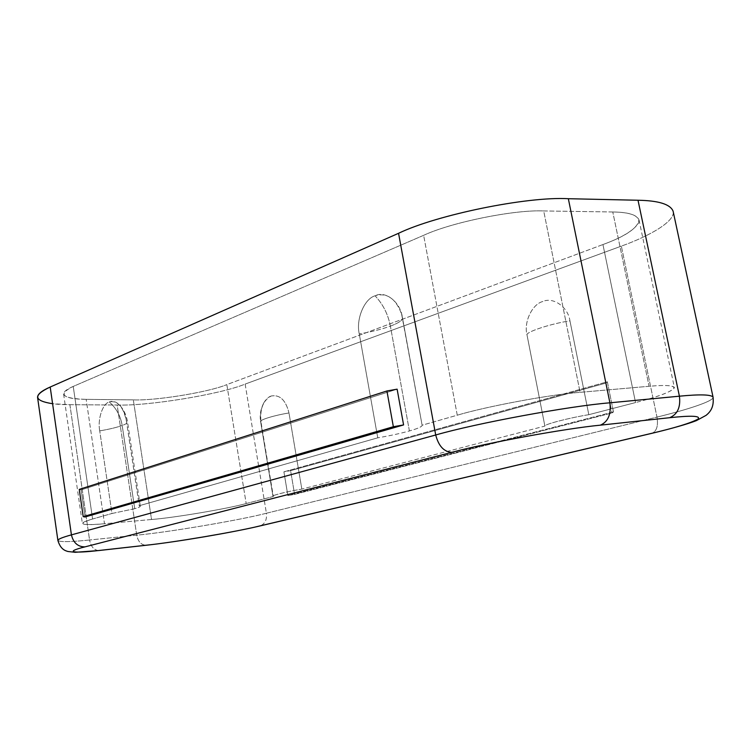 <?xml version="1.0" encoding="UTF-8"?>
<svg xmlns="http://www.w3.org/2000/svg" width="751" height="751" viewBox="0 0 751 751"><rect width="100%" height="100%" fill="white"/><g stroke="black" fill="none" stroke-linecap="round" stroke-linejoin="round"><path stroke-width="0.56" stroke-dasharray="3.75 2.82" d="M99.723 430.877C97.442 419.34 102.568 403.616 109.28 401.945C116.292 408.159 120.592 416.007 122.188 425.488C116.715 427.46 109.233 429.253 99.723 430.877C109.233 429.253 116.715 427.46 122.188 425.488L134.729 508.699L111.965 513.487L99.723 430.877L111.965 513.487L134.729 508.699C140.015 507.169 141.517 506.183 139.217 505.733L377.762 437.824L359.278 333.932C355.796 319.541 364.207 298.851 375.049 295.791C382.935 304.089 388.051 314.2 390.389 326.122C381.658 329.285 371.294 331.886 359.278 333.932C371.294 331.886 381.658 329.285 390.389 326.122L409.408 430.961C400.461 433.458 389.91 435.749 377.762 437.824C389.91 435.749 400.461 433.458 409.408 430.961C418.082 428.483 422.315 426.559 422.109 425.207L457.265 415.2C486.348 406.46 550.558 394.472 580.091 392.332L649.071 386.286C667.508 384.672 675.712 385.563 673.713 388.971C668.146 392.942 655.426 397.476 635.553 402.564L588.812 414.683C569.389 417.791 543.705 424.512 544.888 426.08L301.836 489.108C285.802 491.717 269.233 496.054 273.336 496.495L246.178 503.536C227.985 508.671 173.49 517.861 151.542 519.495L104.492 523.747C80.404 525.691 76.442 524.114 92.598 519.007L111.965 513.487L92.598 519.007L73.232 386.418L423.639 235.326L457.265 415.2L422.109 425.207L402.461 317.804C400.555 302.118 385.394 290.243 375.049 295.791C364.207 298.851 355.796 319.541 359.278 333.932L377.762 437.824L139.217 505.733L126.384 420.917C123.248 406.591 117.541 400.274 109.28 401.945C102.568 403.616 97.442 419.34 99.723 430.877M673.121 211.247C675.684 221.254 649.352 236.114 621.349 246.121L656.975 417.096L266.408 513.243L245.145 384.09L621.349 246.121L245.145 384.09C220.569 394.303 147.9 406.216 117.147 405.014L69.89 404.695L52.598 403.719M613.483 411.914L607.343 381.79L283.906 471.825L287.877 495.557L613.483 411.914L612.046 412.975L294.589 494.383L287.877 495.557L283.906 471.825L290.599 470.642L294.589 494.383L290.599 470.642L605.944 383.057L612.046 412.975L605.944 383.057L607.343 381.79L613.483 411.914L287.877 495.557L294.589 494.383L612.046 412.975L613.483 411.914M246.178 503.536L273.336 496.495L261.01 422.146C259.733 409.004 263.132 400.283 271.214 396.002C279.87 394.444 285.793 400.105 288.985 412.975L301.836 489.108L544.888 426.08L527.005 334.918C523.607 322.263 532.102 304.108 542.889 301.48C553.196 296.654 568.141 307.112 569.943 320.837L588.812 414.683L635.553 402.564L602.94 244.544L226.83 384.606L246.178 503.536L226.83 384.606L602.94 244.544C622.063 237.569 633.985 230.341 638.688 222.85C639.89 215.884 631.253 212.261 612.778 211.979L543.705 210.947C514.041 209.548 451.342 222.362 423.639 235.326L73.232 386.418C57.705 394.266 62.023 398.574 86.177 399.354L133.321 399.879C155.391 400.903 209.266 392.078 226.83 384.606C209.266 392.078 155.391 400.903 133.321 399.879L151.542 519.495C173.49 517.861 227.985 508.671 246.178 503.536M245.145 384.09L266.408 513.243C240.893 519.983 167.323 532.44 136.729 535.172L117.147 405.014C147.9 406.216 220.569 394.303 245.145 384.09M37.569 397.41C39.784 402.207 50.552 404.639 69.89 404.695L117.147 405.014L136.729 535.172C167.323 532.44 240.893 519.983 266.408 513.243C267.065 519.776 264.953 524.01 260.062 525.925C264.953 524.01 267.065 519.776 266.408 513.243L656.975 417.096C658.374 425.751 656.721 431.158 652.028 433.289C656.721 431.158 658.374 425.751 656.975 417.096C686.17 410.008 714.37 401.062 713.056 397.138C714.323 401.072 686.151 410.018 656.975 417.096L621.349 246.121C649.38 236.105 675.722 221.235 673.112 211.219M81.108 489.896L397.119 389.168L81.108 489.896L85.041 516.988L81.108 489.896L79.249 489.399L81.108 489.896M69.89 404.695L89.566 539.997C70.247 542.006 59.686 542.147 57.883 540.429C59.686 542.147 70.247 542.006 89.566 539.997L69.89 404.695M136.729 535.172L89.566 539.997L136.729 535.172C138.109 541.687 141.244 545.048 146.116 545.264C141.244 545.048 138.109 541.687 136.729 535.172M612.778 211.979C628.155 212.129 636.895 214.777 639.007 219.902C637.843 227.994 625.818 236.208 602.94 244.544L635.553 402.564C659.322 396.481 672.258 391.478 674.36 387.554C672.849 385.329 664.419 384.906 649.071 386.286L612.778 211.979L649.071 386.286L580.091 392.332L543.705 210.947L612.778 211.979M423.639 235.326C451.342 222.362 514.041 209.548 543.705 210.947L580.091 392.332C550.558 394.472 486.348 406.46 457.265 415.2L423.639 235.326M86.177 399.354C72.622 399.241 65.102 397.504 63.619 394.125C63.544 391.759 66.745 389.196 73.232 386.418L92.598 519.007C85.886 520.903 82.469 522.396 82.357 523.475C83.577 524.902 90.955 524.987 104.492 523.747L86.177 399.354L104.492 523.747L151.542 519.495L133.321 399.879L86.177 399.354M588.812 414.683L569.943 320.837C550.671 323.728 525.578 332.064 527.005 334.918L544.888 426.08C543.705 424.512 569.389 417.791 588.812 414.683M134.729 508.699L122.188 425.488C125.811 424.146 127.604 422.963 127.548 421.94L126.384 420.917L139.217 505.733L140.306 506.24C140.287 506.831 138.428 507.648 134.729 508.699M409.408 430.961L390.389 326.122C398.593 323.043 402.63 320.32 402.498 317.973L422.137 425.301C422.081 426.662 417.838 428.558 409.408 430.961M301.836 489.108L288.985 412.975C274.96 415.162 259.133 419.931 260.625 421.658L272.979 496.242C271.618 495.35 287.717 491.417 301.836 489.108M99.019 550.521C94.1 550.286 90.955 546.775 89.566 539.997C90.955 546.775 94.1 550.286 99.019 550.521L99.123 550.511M271.214 396.002C268.351 396.932 265.835 399.307 263.667 403.118C260.785 409.211 259.893 415.556 261.01 422.146L260.625 421.658C259.133 419.931 274.96 415.162 288.985 412.975C285.793 400.105 279.87 394.444 271.214 396.002M390.389 326.122C388.051 314.2 382.935 304.089 375.049 295.791C386.934 292.327 395.796 298.466 401.635 314.2L402.498 317.973C402.63 320.32 398.593 323.043 390.389 326.122M122.188 425.488C120.592 416.007 116.292 408.159 109.28 401.945C112.875 400.424 116.583 401.747 120.376 405.925C123.539 410.084 125.548 415.087 126.384 420.917L127.548 421.94C127.604 422.963 125.811 424.146 122.188 425.488M542.889 301.48C532.102 304.108 523.607 322.263 527.005 334.918C525.578 332.064 550.671 323.728 569.943 320.837C568.141 307.112 553.196 296.654 542.889 301.48M283.906 471.825L607.343 381.79L605.944 383.057L290.599 470.642L283.906 471.825M639.007 219.902L674.36 387.554M63.619 394.125L82.357 523.475M120.376 405.925C124.168 410.525 126.562 415.866 127.548 421.94L140.306 506.24M401.635 314.2L422.137 425.301M263.667 403.118C260.597 409.173 259.583 415.35 260.625 421.658L272.979 496.242"/><path stroke-width="1.13" d="M52.598 403.719C33.635 400.781 32.837 395.223 50.195 387.028L398.556 233.298C436.66 214.899 526.939 196.33 568.338 198.705L638.012 200.245C658.683 200.611 670.39 204.281 673.121 211.247M652.028 433.289C671.798 428.568 688.16 423.864 696.402 420.616L706.137 415.312C709.686 412.355 714.239 407.755 713.056 397.138L673.112 211.219C670.361 204.272 658.665 200.611 638.012 200.245L679.411 396.19C699.998 394.2 711.216 394.519 713.056 397.138L713.065 397.148C711.216 394.519 699.998 394.2 679.411 396.19L638.012 200.245L568.338 198.705L609.896 402.808L679.411 396.19C680.772 407.23 677.505 414.402 669.62 417.716L600.396 425.16C565.081 428.53 486.61 442.921 451.68 452.355L84.985 546.869C63.666 552.145 72.997 553.571 99.695 550.408L146.792 545.151C173.03 542.522 237.297 531.614 259.236 526.075L651.23 433.43C675.055 427.854 690.638 423.095 697.961 419.124C701.068 415.829 691.615 415.359 669.62 417.716C691.615 415.359 701.068 415.829 697.961 419.124C690.638 423.095 675.055 427.854 651.23 433.43L259.236 526.075C237.297 531.614 173.03 542.522 146.792 545.151L99.695 550.408C72.997 553.571 63.666 552.145 84.985 546.869L451.68 452.355C486.61 442.921 565.081 428.53 600.396 425.16L669.62 417.716C677.505 414.402 680.772 407.23 679.411 396.19L609.896 402.808L568.338 198.705C526.939 196.33 436.66 214.899 398.556 233.298L435.711 434.989C475.965 423.339 568.732 406.122 609.896 402.808C611.286 414.308 608.113 421.752 600.396 425.16C608.113 421.752 611.286 414.308 609.896 402.808C568.732 406.122 475.965 423.339 435.711 434.989L398.556 233.298L50.195 387.028L71.42 534.872L435.711 434.989C438.603 446.028 443.925 451.811 451.68 452.355C443.925 451.811 438.603 446.028 435.711 434.989L71.42 534.872L50.195 387.028C41.643 390.783 37.437 394.237 37.569 397.41L57.883 540.429C58.015 539.152 62.53 537.303 71.42 534.872C73.354 542.87 77.879 546.859 84.985 546.869C77.879 546.859 73.354 542.87 71.42 534.872C62.53 537.303 58.015 539.152 57.883 540.429C60.7 549.995 65.863 550.755 67.881 551.487L75.128 552.304L99.019 550.521M397.119 389.168L403.587 424.925L85.041 516.988L83.211 516.65L79.249 489.399L83.211 516.65L393.355 426.728L386.925 390.98L79.249 489.399L386.925 390.98L393.355 426.728L403.587 424.925L397.119 389.168L386.925 390.98L397.119 389.168M85.041 516.988L403.587 424.925L393.355 426.728L83.211 516.65L85.041 516.988M651.906 433.318L260.062 525.925M259.93 525.953C232.622 532.468 177.809 541.771 146.22 545.254M146.116 545.264L99.123 550.511"/></g></svg>
